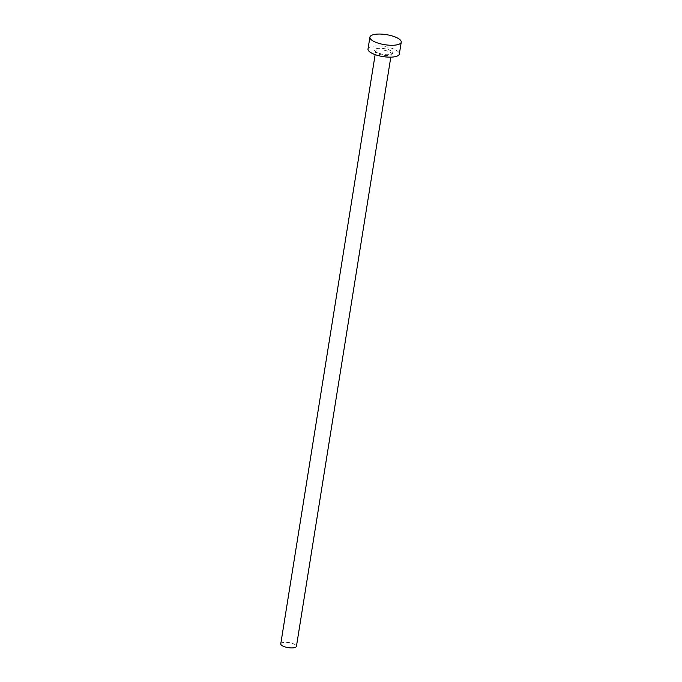 <?xml version="1.0" encoding="UTF-8"?>
<svg xmlns="http://www.w3.org/2000/svg" width="682" height="682" viewBox="0 0 682 682"><rect width="100%" height="100%" fill="white"/><g stroke="black" fill="none" stroke-linecap="round" stroke-linejoin="round"><path stroke-width="0.51" stroke-dasharray="3.41 2.56" d="M280.762 643.859A7.937 2.54 -170.9 0 1 286.414 642.333A7.937 2.54 -170.9 0 1 295.008 644.558A7.937 2.54 -170.9 0 1 296.431 646.374M368.007 49.027A15.865 5.089 -170.9 0 1 379.32 45.975A15.865 5.089 -170.9 0 1 396.498 50.417A15.865 5.089 -170.9 0 1 399.337 54.049M391.11 50.886A9.198 2.95 9.1 0 0 378.433 48.345A9.198 2.95 9.1 0 0 376.234 52.19A9.198 2.95 9.1 0 0 388.911 54.731A9.198 2.95 9.1 0 0 391.11 50.886M377.069 53.29A7.937 2.54 -170.9 0 1 375.646 51.474A7.937 2.54 -170.9 0 1 381.306 49.939A7.937 2.54 -170.9 0 1 389.891 52.164A7.937 2.54 -170.9 0 1 391.315 53.98A7.937 2.54 -170.9 0 1 385.654 55.506A7.937 2.54 -170.9 0 1 377.069 53.29M390.803 57.143L391.349 53.887L390.01 54.441C386.055 55.157 381.622 54.441 376.703 52.292L375.646 51.372L375.143 54.637"/><path stroke-width="1.02" d="M390.803 57.143L296.431 646.374A7.937 2.54 -170.9 0 1 290.771 647.9A7.937 2.54 -170.9 0 1 282.186 645.675A7.937 2.54 -170.9 0 1 280.762 643.859L375.143 54.637M401.238 42.173L399.337 54.049A15.865 5.089 -170.9 0 1 388.024 57.109A15.865 5.089 -170.9 0 1 370.846 52.659A15.865 5.089 -170.9 0 1 368.007 49.027L369.908 37.16A15.865 5.089 -170.9 0 1 381.221 34.1A15.865 5.089 -170.9 0 1 398.399 38.542A15.865 5.089 -170.9 0 1 401.238 42.173A15.865 5.089 -170.9 0 1 389.925 45.234A15.865 5.089 -170.9 0 1 372.747 40.792A15.865 5.089 -170.9 0 1 369.908 37.16"/></g></svg>
